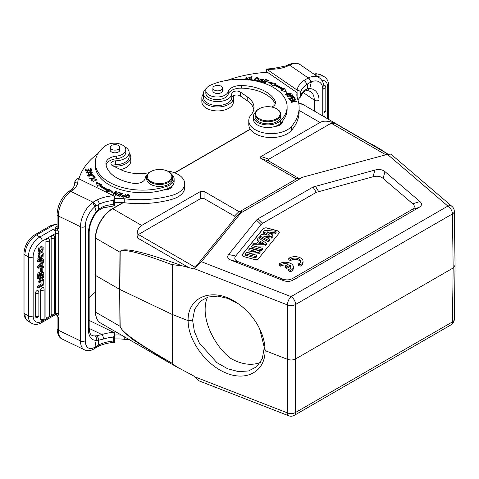 <?xml version="1.0" encoding="UTF-8"?>
<svg xmlns="http://www.w3.org/2000/svg" width="479" height="479" viewBox="0 0 479 479"><rect width="100%" height="100%" fill="white"/><g stroke="black" fill="none" stroke-linecap="round" stroke-linejoin="round"><path stroke-width="0.72" d="M288.753 258.367L290.478 259.361A5.64 3.257 180 0 1 296.77 258.217A5.64 3.257 180 0 1 300.632 261.306A5.64 3.257 180 0 1 298.369 263.917L300.094 264.911A8.059 4.652 0 0 0 303.051 261.306A8.059 4.652 0 0 0 297.698 256.93A8.059 4.652 0 0 0 288.753 258.367L288.753 259.678L290.478 260.672A5.64 3.257 180 0 1 296.22 259.444A5.64 3.257 180 0 1 300.519 261.965M298.369 263.917L298.369 265.234L300.094 266.228A8.059 4.652 0 0 0 303.051 262.624L303.051 261.306M231.447 260.342L238.518 261.839L282.52 278.976C286.185 280.353 289.585 280.161 292.723 278.407L411.76 209.682C414.802 207.868 415.125 205.904 412.742 203.791L383.062 178.386L385.026 171.674C382.434 169.53 379.069 168.991 374.937 170.057L313.021 187.038L258.055 218.771L256.451 220.095L228.645 254.517C226.806 256.906 227.735 258.846 231.447 260.342L283.215 280.502C286.873 281.88 290.274 281.688 293.417 279.934L418.963 207.449C422.005 205.641 422.328 203.677 419.945 201.563L385.026 171.674M374.937 170.057L372.979 176.775C377.111 175.709 380.47 176.248 383.062 178.386M372.979 176.775L316.272 192.348L262.702 223.28L261.097 224.603L235.722 256.02L228.645 254.517M238.518 261.839C234.812 260.342 233.878 258.403 235.722 256.02M279.012 233.243A3.221 1.862 0 0 0 279.311 232.459A3.221 1.862 0 0 0 277.449 230.77L267.228 228.016A3.221 1.862 0 0 0 262.941 228.92L242.512 254.217A3.221 1.862 0 0 0 242.206 255.002A3.221 1.862 0 0 0 244.068 256.69L254.295 259.438A3.221 1.862 0 0 0 258.576 258.54L279.012 233.243M279.065 263.959L280.79 264.953A5.64 3.257 180 0 1 288.346 264.157L285.023 266.079L286.729 267.066L290.058 265.144A5.64 3.257 180 0 1 290.945 266.899A5.64 3.257 180 0 1 288.681 269.509L290.406 270.503A8.059 4.652 0 0 0 293.364 266.899A8.059 4.652 0 0 0 288.011 262.516A8.059 4.652 0 0 0 279.065 263.959L279.065 265.27L280.79 266.264A5.64 3.257 180 0 1 286.765 265.073M288.681 269.509L288.681 270.827L290.406 271.821A8.059 4.652 0 0 0 293.364 268.216L293.364 266.899M285.023 266.079L285.023 267.396L286.729 268.384L290.058 266.462A5.64 3.257 180 0 1 290.831 267.557M255.678 251.415L248.906 249.589L249.924 248.332L260.043 251.056L258.965 252.391L249.679 253.445L256.612 255.313L255.594 256.57L245.47 253.846L246.583 252.469L255.678 251.415M248.906 249.589L248.835 250.924L252.17 251.822M245.47 253.846L245.398 255.175L255.618 257.93L256.684 256.612L256.612 255.313M255.594 256.57L255.618 257.93M258.965 252.391L259.007 253.738L260.121 252.361L260.043 251.056M253.205 254.397L259.007 253.738M261.199 249.631L251.074 246.907L252.17 245.547L262.294 248.272L261.199 249.631L261.223 250.99L262.366 249.577L262.294 248.272M251.074 246.907L251.002 248.242L261.223 250.99M260.402 241.302L258.786 243.308L263.576 243.362L260.402 241.302L260.42 242.673L261.438 243.338M259.899 243.32L260.42 242.673M266.36 243.242L265.174 244.703L252.804 244.763L254.002 243.284L256.816 243.296L259.115 240.452L257.265 239.249L258.426 237.812L266.36 243.242L266.426 244.553L265.21 246.05L265.174 244.703M257.265 239.249L257.193 240.572L258.391 241.35M252.804 244.763L252.744 245.703M254.241 246.104L265.21 246.05M269.952 235.231L263.336 231.728L264.54 230.231L276.006 231.297L274.88 232.686L266.857 231.842L272.952 235.075L271.629 236.722L263.336 236.015L269.725 239.075L268.623 240.44L259.863 236.027L261.043 234.566L269.952 235.231M263.336 231.728L263.264 233.051L266.965 235.009M259.863 236.027L259.798 237.35L268.641 241.805L269.797 240.38L269.725 239.075M268.623 240.44L268.641 241.805M271.629 236.722L271.659 238.069L273.024 236.387L272.952 235.075M266.761 237.656L271.659 238.069M274.88 232.686L274.916 234.039L276.09 232.59L276.006 231.297M270.03 233.524L274.916 234.039M242.212 255.067A3.221 1.862 180 0 1 242.512 254.349L262.941 229.052A3.221 1.862 180 0 1 267.228 228.148L277.449 230.902A3.221 1.862 180 0 1 279.311 232.525M201.845 97.86L201.845 101.805A15.795 9.119 0 0 0 206.473 108.254A15.795 9.119 0 0 0 223.681 110.23A15.795 9.119 0 0 0 233.435 101.805L233.435 97.86A15.795 9.119 180 0 1 223.681 106.284A15.795 9.119 180 0 1 206.473 104.308A15.795 9.119 180 0 1 201.845 97.86A15.795 9.119 180 0 1 203.461 93.848M233.069 95.908A15.795 9.119 180 0 1 233.435 97.86M248.727 80.107L248.727 79.316L246.469 78.358L246.535 79.538M245.859 78.694L246.667 77.586M246.469 78.358L250.254 77.526L245.811 78.305L246.811 79.658M248.457 79.819L250.008 78.891L249.385 78.724L249.385 79.502M249.385 78.724A2.048 1.186 180 0 1 248.733 79.316M214.281 90.064A4.754 2.742 180 0 1 212.886 88.124A4.754 2.742 180 0 1 217.64 85.376A4.754 2.742 180 0 1 222.394 88.124A4.754 2.742 180 0 1 219.46 90.657A4.754 2.742 180 0 1 214.281 90.064M222.394 90.244A4.832 2.79 180 0 1 222.478 90.753A4.832 2.79 180 0 1 219.49 93.333A4.832 2.79 180 0 1 214.221 92.728A4.832 2.79 180 0 1 212.808 90.753A4.832 2.79 180 0 1 212.886 90.244M271.743 107.051A9.67 5.58 0 0 0 275.539 102.614A9.67 5.58 0 0 0 275.203 101.153A36.739 21.214 0 0 0 241.506 85.519A12.891 7.442 0 0 0 228.202 91.633A11.28 6.514 180 0 1 216.095 96.962A11.28 6.514 180 0 1 205.82 90.477L205.82 93.106A11.28 6.514 0 0 0 216.095 99.596A11.28 6.514 0 0 0 228.202 94.261A12.891 7.442 180 0 1 241.506 88.148A36.739 21.214 180 0 1 275.203 103.787A9.67 5.58 180 0 1 275.269 103.931M253.373 116.523L253.373 119.151A14.502 8.377 0 0 0 260.648 126.414A14.502 8.377 0 0 0 275.18 126.39A14.502 8.377 0 0 0 280.287 123.486A47.379 27.351 0 0 0 282.287 121.373A47.379 27.351 0 0 0 287.119 109.338L287.119 106.703A47.379 27.351 180 0 1 280.287 120.852A14.502 8.377 180 0 1 263.983 124.588A14.502 8.377 180 0 1 253.373 116.523A14.502 8.377 180 0 1 255.547 112.116M205.82 90.477A11.28 6.514 180 0 1 210.024 85.406A47.379 27.351 180 0 1 260.193 82.035A47.379 27.351 180 0 1 287.119 106.703M275.18 126.39A8.059 4.652 0 0 0 282.317 121.768A8.059 4.652 0 0 0 282.287 121.373M280.796 122.995A8.059 4.652 180 0 1 281.556 123.744M262.127 80.987L262.648 81.346M260.301 79.801L260.78 79.46M262.983 79.562L263.504 79.927L263.642 79.514L260.121 79.418L261.815 80.628A0.892 0.515 180 0 1 262.133 81.023A0.892 0.515 180 0 1 261.199 81.538L261.199 81.933M261.199 81.538A1.467 0.844 180 0 1 259.636 80.694L259.636 81.484A1.467 0.844 0 0 0 259.66 81.622M259.091 81.196A2.257 1.305 180 0 1 259.139 81.119L259.636 81.208M259.636 80.694A1.467 0.844 180 0 1 259.708 80.43L259.139 80.328A2.257 1.305 0 0 0 258.983 80.807A2.257 1.305 0 0 0 258.995 80.945L262.809 80.939L260.78 79.37L263.504 79.933M259.139 80.328L259.139 81.119M250.571 80.053L251.547 77.538L251.888 77.58M251.062 79.712L252.182 76.832L251.547 76.748L250.283 80.017L253.277 80.4L253.427 80.017L251.062 79.712L251.062 80.119M251.547 76.748L251.547 77.538M258.259 80.43L258.498 78.915L257.355 80.406L254.924 79.58L256.121 78.059L258.498 78.915M254.924 79.58L254.96 80.598M254.343 79.933L255.181 78.843M258.462 78.67L259.097 79.334M254.289 79.73C256.193 81.562 257.816 81.232 259.151 78.742C257.223 76.891 255.6 77.215 254.289 79.73L254.277 79.556M294.591 100.033L290.837 102.045L290.998 102.38L296.585 101.47L296.429 101.153L292.046 101.871L295.794 99.86L295.633 99.524L290.046 100.434L290.202 100.752L294.591 100.033L294.591 100.506M296.429 101.153L296.429 101.494M292.046 101.871L292.046 102.207M295.633 99.524L295.633 99.949M289.567 98.506L291.418 98.111L292.268 99.44L292.909 99.303L292.058 97.973L293.729 97.62L294.633 99.039L295.274 98.902L294.166 97.165L288.723 98.327L289.867 100.117L290.508 99.979L289.567 98.506L290.064 100.075M292.058 97.973L292.465 99.398M293.968 97.997L294.83 98.997M289.166 99.021L289.567 98.931M291.663 98.488L292.058 98.405M294.166 97.165L294.166 97.956M265.294 79.376L262.642 82.352L265.899 83.322L266.21 82.975L263.534 82.172L264.438 81.161L266.851 81.879L267.162 81.532L264.749 80.813L265.564 79.897L268.144 80.67L268.456 80.316L265.294 79.376L265.318 80.173L263.199 82.52M263.534 82.172L263.534 82.622M264.749 80.813L264.749 81.256M281.826 89.417L280.634 89.998L286.508 92.285L284.448 88.142L283.059 88.819A55.917 32.285 0 0 0 274.784 84.208L275.91 83.382L268.671 82.34L272.832 85.645L273.79 84.939A54.307 31.357 180 0 1 281.826 89.417L281.538 90.351M284.448 88.142L286.023 92.094M284.448 88.932L283.059 89.609A55.917 32.285 180 0 0 274.784 84.999L274.784 84.208M269.881 83.304L275.012 84.041M283.059 88.819L283.059 89.609M290.388 96.962L290.124 95.836L292.01 95.339A12.538 7.239 180 0 1 292.663 96.201L292.669 97.051M292.657 96.92L292.657 96.327M292.657 96.201C291.915 97.087 291.07 96.968 290.124 95.836M292.292 95.68L293.154 96.632M289.771 96.345L290.124 96.249M292.4 95.65L292.4 94.86L287.113 96.255L287.358 96.56L289.508 95.998C291.286 97.482 292.555 97.506 293.31 96.081M293.352 96.273L293.316 96.902M293.346 96.099L292.4 94.86M290.591 94.638L290.597 93.788L287.412 95.129L286.202 94.405L289.43 93.052L290.597 93.788M286.202 94.405L286.202 95.231M285.682 94.824L286.208 94.333M290.591 93.74L291.112 94.159M286.155 93.579L285.55 94.435L290.657 94.597L291.244 93.764L286.155 93.579L286.155 94.369M227.238 80.322A96.692 55.821 180 0 1 267.378 72.239L297.076 92.675A32.231 18.609 0 0 0 296.842 94.908A32.231 18.609 0 0 0 297.537 98.734A74.131 42.799 180 0 1 299.118 107.535A74.131 42.799 180 0 1 291.609 126.312A22.561 13.023 180 0 1 266.252 133.288A22.561 13.023 180 0 1 248.775 120.6A22.561 13.023 180 0 1 251.056 114.882A29.009 16.747 0 0 0 253.996 107.535A29.009 16.747 0 0 0 247.212 96.776L240.344 92.046A4.832 2.79 0 0 0 235.081 91.202A4.832 2.79 0 0 0 231.812 93.728A14.178 8.185 180 0 1 217.346 101.572A14.178 8.185 180 0 1 203.461 93.387A14.178 8.185 180 0 1 206.419 88.381M203.461 93.387L203.461 97.333A14.178 8.185 0 0 0 217.346 105.518A14.178 8.185 0 0 0 231.812 97.674A4.832 2.79 180 0 1 235.081 95.147A4.832 2.79 180 0 1 240.344 95.998L247.212 100.722A29.009 16.747 180 0 1 253.798 109.511M248.775 120.6L248.775 124.546A22.561 13.023 0 0 0 266.252 137.233A22.561 13.023 0 0 0 291.609 130.258A74.131 42.799 0 0 0 299.118 111.487L299.118 107.535M297.076 92.675L297.076 96.626A32.231 18.609 180 0 0 297.028 96.878M297.914 99.854L300.501 96.572L300.501 92.621C300.327 91.273 299.465 90.597 297.914 90.597L297.914 99.746M300.435 97.123L300.501 96.572A28.848 16.651 180 0 1 303.896 90.729L307.368 88.669M324.546 116.912L324.546 116.056L323.96 116.391M323.96 115.72L324.546 116.056M323.96 88.441A2.096 1.209 180 0 0 325.822 87.244A2.096 2.096 0 0 0 324.942 85.537A2.09 1.203 120 0 0 323.804 85.621M307.314 84.005L307.344 88.681L309.715 88.549L311.356 81.837L306.524 84.52A28.848 16.651 0 0 0 300.501 92.621M288.795 65.503L289.585 65.12A3.383 1.778 -115.8 0 0 288.113 64.839C293.292 62.629 297.471 62.677 300.638 64.976A19.501 12.197 124.5 0 0 289.585 65.12L308.248 77.957L308.626 77.778L311.338 81.825M310.452 82.226A3.383 1.802 63.6 0 0 308.248 77.957L303.896 80.526C305.488 81.436 306.368 82.765 306.524 84.52M309.536 88.495L308.308 90.112L307.153 90.423L310.464 91.465A19.178 11.993 124.5 0 1 314.284 100.147L303.081 92.441M307.344 88.681L306.027 90.501M306.045 90.555L303.363 92.136A3.383 2.413 -135.9 0 0 303.375 92.13A3.383 2.413 -135.9 0 0 303.896 90.729M287.34 65.27L288.789 65.503L286.975 66.336A3.383 1.635 -113 0 0 285.652 65.982L273.018 68.575L273.126 69.198C278.221 69.018 282.838 68.066 286.975 66.336M273.018 68.575L266.45 69.024L297.914 90.597M266.45 72.305L266.45 69.024M258.492 118.307A12.25 7.071 0 0 0 276.149 118.972A12.25 7.071 0 0 0 276.539 108.757A12.25 7.071 0 0 0 259.217 108.757A12.25 7.071 0 0 0 258.492 118.307M259.217 108.757L258.762 109.02A12.891 7.442 0 0 0 254.984 114.283A12.891 7.442 0 0 0 258.001 119.067A12.891 7.442 0 0 0 272.288 121.283A12.891 7.442 0 0 0 280.766 114.283A12.891 7.442 0 0 0 276.994 109.02L276.539 108.757M254.984 114.283L254.984 116.391A12.891 7.442 0 0 0 267.875 123.833A12.891 7.442 0 0 0 280.766 116.391L280.766 114.283M114.756 338.982A32.231 18.609 180 0 1 124.253 339.306A74.131 42.799 0 0 0 129.659 339.839M89.172 297.962A96.692 55.821 180 0 1 95.297 292.214M121.432 335.09A32.231 18.609 0 0 0 114.756 335.031M114.756 332.923L113.667 337.072L113.667 341.018C113.739 342.311 114.104 342.695 114.756 342.18L114.756 332.923L89.172 320.415M114.325 342.395L114.756 342.18M41.41 268.982L41.41 271.509L42.194 271.054L42.194 268.527L41.41 268.982L40.314 268.348L40.314 270.875L41.41 271.509M40.314 268.348L41.098 267.899L42.194 268.527M42.643 248.14L42.817 248.242A2.515 1.449 120 0 0 42.733 248.188A2.515 1.449 120 0 0 41.781 248.164L41.984 247.068L43.224 247.134L42.787 251.804L39.068 253.601L39.943 248.35L39.47 252.613L42.984 250.068L41.889 249.433L39.092 252.05M41.781 248.164L40.685 247.535L40.889 246.434L41.984 247.068M39.943 248.35L38.847 247.715L37.973 252.972L39.068 253.601M43.224 247.134L40.889 246.434M42.978 250.068A2.323 1.341 120 0 0 42.817 248.242M41.99 248.104A2.323 1.341 -60 0 1 41.889 249.433M39.14 276.132L39.565 275.886L39.565 274.473L40.589 275.042A3.239 1.868 120 0 0 40.505 274.371L40.164 274.174M39.565 275.886L40.589 276.479L40.589 275.042M40.511 274.395C39.661 273.617 39.2 274.587 39.14 277.317L40.589 276.479M41.338 274.862L41.984 274.491L43.008 275.084L41.344 276.042L41.637 273.216A1.251 0.724 120 0 1 42.799 272.635A1.251 0.724 120 0 1 42.835 272.659L42.751 272.611M41.978 272.832A45.619 26.339 -60 0 1 41.984 274.491M43.008 275.084A45.619 26.339 120 0 0 42.99 273.054L41.966 272.461M42.984 273.06A1.593 0.922 120 0 0 42.835 272.659M38.386 276.515C38.703 273.904 39.535 272.886 40.895 273.455A1.976 1.138 -60 0 1 42.799 271.437L41.703 270.809M40.841 271.18A1.976 1.138 120 0 0 39.811 272.755M42.781 271.437L43.769 273.162L43.769 275.766L38.386 278.868L38.386 276.443L37.29 275.814L37.296 278.239L38.386 278.868M37.296 275.814C37.625 273.252 38.464 272.252 39.799 272.82L40.889 273.449M42.799 271.437L42.194 270.886M38.41 259.193L37.727 259.139L38.901 254.235L39.996 254.864L40.056 255.78C38.823 257.504 38.727 258.504 39.757 258.774L39.152 258.426M39.422 258.768L43.248 253.313L42.996 257.744A2.736 1.581 -60 0 1 41.948 258.714L41.883 257.816L41.194 257.421M43.248 253.313L42.02 252.619M40.2 253.708L39.757 254.726M39.392 256.54L38.661 258.145M40.984 258.151L41.948 258.714M41.883 257.816L42.757 254.301L41.697 255.097A14.681 8.472 120 0 0 41.272 256.966A5.455 3.149 -60 0 1 41.002 258.073L38.823 259.774L39.996 254.864M41.99 254.559L41.32 256.726M38.296 261.025L38.296 261.809L43.858 260.462L43.858 259.678L38.296 261.025L37.206 260.396L37.206 261.175L38.296 261.809M37.206 260.396L42.763 259.043L43.858 259.678M43.469 275.934L43.769 277.251L42.32 279.227L43.769 279.544L43.769 280.676L41.721 280.131L39.829 282.826L39.829 281.658A55.283 31.919 -60 0 1 41.092 279.958A15.154 8.748 -60 0 1 40.829 279.892L39.829 279.61L39.829 278.491L39.434 278.263M43.769 276.108L41.691 279.053L39.829 278.491M39.829 281.658L38.739 281.029L38.739 282.191L39.829 282.826M39.799 279.592A55.283 31.919 120 0 0 38.739 281.029M38.739 278.67L39.829 279.61M41.691 279.053L40.595 278.425L41.577 277.03M39.655 278.137L40.595 278.425M42.565 278.892L43.769 279.544M43.008 281.251L43.008 284.346L38.386 287.017L38.386 288.005L43.769 284.897L43.769 280.814L43.008 281.251L41.918 280.622L41.918 283.712L43.008 284.346M38.386 287.017L37.296 286.382L37.296 287.37L38.386 288.005M37.296 286.382L41.918 283.712M43.314 280.556L43.769 280.814M41.918 280.622L42.433 280.323M51.157 313.895A2.09 1.203 120 0 0 51.648 314.883A2.096 2.096 0 0 0 54.612 312.979A2.096 1.209 0 0 1 53.391 314.074A2.096 1.209 0 0 1 51.157 313.895L51.157 238.105A2.09 1.203 120 0 1 52.103 235.967A2.09 1.203 120 0 1 53.732 235.482A2.096 2.096 0 0 1 54.612 237.189A2.096 1.209 180 0 1 53.391 238.285A2.096 1.209 180 0 1 51.157 238.105M45.912 316.924A2.09 1.203 120 0 0 46.403 317.906A2.096 2.096 0 0 0 49.373 316.002L49.373 240.213A2.096 1.209 180 0 1 48.151 241.314A2.096 1.209 180 0 1 45.912 241.135L45.912 316.924A2.096 1.209 0 0 0 48.151 317.104A2.096 1.209 0 0 0 49.373 316.002M49.373 240.213A2.096 2.096 0 0 0 48.487 238.506A2.09 1.203 120 0 0 46.864 238.991A2.09 1.203 120 0 0 45.912 241.135M40.673 319.17A2.09 1.203 120 0 0 41.164 320.158A2.096 2.096 0 0 0 44.128 318.248L44.128 289.292A2.096 1.209 180 0 1 42.912 290.394A2.096 1.209 180 0 1 40.673 290.214L40.673 319.17A2.096 1.209 0 0 0 42.912 319.349A2.096 1.209 0 0 0 44.128 318.248M44.128 289.292A2.096 2.096 0 0 0 43.248 287.586A2.09 1.203 120 0 0 41.619 288.071A2.09 1.203 120 0 0 40.673 290.214M35.428 316.338A2.09 1.203 120 0 0 35.919 317.326A2.096 2.096 0 0 0 38.889 315.421L38.889 292.322A2.096 1.209 180 0 1 37.667 293.417A2.096 1.209 180 0 1 35.428 293.238L35.428 316.338A2.096 1.209 0 0 0 37.667 316.517A2.096 1.209 0 0 0 38.889 315.421M38.889 292.322A2.096 2.096 0 0 0 38.009 290.609A2.09 1.203 120 0 0 36.38 291.094A2.09 1.203 120 0 0 35.428 293.238M40.062 267.013L41.475 266.833L41.475 264.935A72.533 41.877 -60 0 1 39.266 267.18A9.329 5.389 -60 0 1 40.062 267.013L39.667 266.785M40.452 266.24L41.475 266.833M42.194 266.725L42.194 264.192L43.769 262.564L43.769 261.444L38.386 267.18L38.386 268.186L43.769 267.551L43.769 266.504L42.194 266.725M38.386 267.18L37.296 266.552L37.296 267.551L38.386 268.186M37.296 266.552L42.673 260.81L43.769 261.444M42.194 265.935L43.769 266.504M96.195 211.82L94.872 206.826L95.62 206.257L98.734 204.425L98.62 209.185L103.548 206.395A3.383 1.347 72.1 0 1 102.943 207.91A3.383 1.347 72.1 0 1 102.937 207.91A3.383 1.347 72.1 0 1 102.913 207.916L114.493 205.802M98.632 209.197L98.225 210.526M96.195 340.324L94.872 347.215L99.632 344.497A28.848 16.651 180 0 1 113.667 341.018M94.848 206.814L92.722 202.419L93.052 202.198A3.383 2.096 56.1 0 1 95.62 206.257M94.285 348.646L94.848 347.209M98.925 346.048L99.632 344.497M88.381 233.566A3.383 1.952 180 0 0 89.172 232.309C89.363 225.579 91.806 218.933 96.495 212.377L96.207 211.826A22.561 11.843 115.8 0 0 88.381 233.566L88.381 329.354A22.561 11.843 115.8 0 0 96.207 340.324L98.62 340.216C98.65 338.294 97.872 336.821 96.291 335.809L94.8 335.917C96.309 336.887 96.83 338.372 96.363 340.365M98.704 344.934L98.62 340.228L103.548 339.03A3.383 1.347 72.1 0 0 101.895 334.558L96.297 335.809M96.363 211.568L98.62 209.191M113.667 200.491L113.667 204.437C113.739 205.731 114.104 206.114 114.756 205.599L114.756 196.342L113.667 200.491A28.848 16.651 0 0 0 99.632 203.97L98.728 204.419M99.632 203.97L97.5 199.689L93.052 202.198L70.814 191.426A19.501 10.233 115.8 0 0 58.282 215.969A3.383 1.952 180 0 1 57.073 214.472C57.696 204.904 61.641 197.216 68.898 191.402A3.383 2.12 55.5 0 1 70.814 191.426L71.449 190.989M123.833 197.336L124.36 195.737L123.624 197.288M122.121 196.941L122.121 196.51M122.091 196.492L121.84 196.156L121.84 196.947M123.624 196.857A12.538 7.239 180 0 1 122.085 196.498C121.576 195.564 122.337 195.306 124.36 195.737M124.36 196.109L125.54 194.911M121.337 196.576L121.846 196.079M125.444 194.887L125.444 194.097L124.606 196.162M124.606 195.372L121.205 196.222L121.756 196.839L123.923 197.354M123.929 197.354L125.995 194.217L125.444 194.097M91.543 180.194L92.178 179.541L91.734 179.254L90.878 180.188L93.459 181.367L96.728 179.727L93.812 178.595L93.926 178.978A2.048 1.186 180 0 1 95.141 178.966L96.045 179.709L91.543 180.194L91.549 181.05M96.034 180.595L96.045 179.709M96.034 179.601L96.596 180.11M91.01 180.589L91.549 180.14M91.734 179.254L91.734 179.835M90.579 169.356L91.082 169.321L91.381 170.644M87.98 169.728L88.483 169.686L88.741 170.841M85.519 169.806L86.022 169.77L86.304 171.027M91.082 169.321L91.082 168.53L90.399 168.578L90.794 170.686M90.794 170.308L88.831 170.458L88.831 170.835M88.831 170.458L88.483 168.901L88.483 169.686M88.483 168.901L87.807 168.949L88.16 170.883M88.16 170.506L86.394 170.638L86.394 171.015M86.394 170.638L86.022 168.979L86.022 169.77M86.022 168.979L85.34 169.027L85.801 171.063L91.555 170.626L91.082 168.53M86.927 172.536L87.807 171.943L87.615 171.596L86.256 172.554L89.567 172.003A0.892 0.515 180 0 1 90.25 171.548A0.892 0.515 180 0 1 91.214 171.775A1.467 0.844 180 0 1 91.531 172.302A1.467 0.844 180 0 1 90.477 173.117L90.663 173.44A2.257 1.305 0 0 0 91.627 173.159L92.219 172.374L86.927 172.536L86.95 173.476M88.687 173.536L89.537 172.105M91.519 172.189L92.112 172.751M86.37 172.973L86.927 172.566M91.513 173.212A1.467 0.844 0 0 0 91.531 173.093L91.531 172.302M87.615 171.596L87.615 171.985M93.944 177.008L94.782 177.937M94.106 176.973L94.106 176.182L93.471 176.332L94.381 178.032M94.381 177.625L89.639 178.739L89.884 179.086L95.261 177.823L94.106 176.182M88.19 175.356L91.788 174.248L92.794 175.051L89.142 176.17L88.19 175.356L88.202 176.26M92.776 175.979L92.794 175.051M92.782 174.949L93.345 175.458M87.639 175.751L88.208 175.23M92.567 176.086L93.453 175.063L88.399 174.338L87.531 175.35L92.567 176.086M120.672 195.432L121.51 194.396L121.51 193.612L120.385 195.354M119.624 195.929L117.253 195.282L116.966 195.642L119.87 196.426L120.385 194.995L119.624 196.36M121.51 193.965L121.81 194.043M119.337 193.019L119.337 192.582L119.043 192.941L121.51 193.612M120.672 194.642L118.451 194.037L118.451 194.474M118.451 194.037L118.163 194.396L120.385 194.995M117.253 195.282L117.253 195.719M119.87 196.426L122.331 193.396L119.337 192.582M107.08 190.42L105.913 191.223L113.086 192.408L109.122 189.019L109.122 189.81L108.122 190.498A54.307 31.357 0 0 1 100.362 185.858L100.362 185.068L101.59 184.517L95.86 182.11L97.662 186.289L99.093 185.642A55.917 32.285 0 0 0 107.08 190.42L106.841 191.378M109.122 189.81L111.942 192.223M96.273 183.074L100.686 184.924M109.122 189.019L108.122 189.708L108.122 190.498M108.122 189.708A54.307 31.357 180 0 1 100.362 185.068M115.655 192.348L116.247 192.372M115.487 195.187L115.655 192.217L115.427 195.169L115.954 195.342L118.822 192.432L118.331 192.271L116.08 194.558L116.08 195.216M118.331 192.929L118.331 192.271M116.08 194.558L116.307 191.606L115.78 191.432L115.78 192.223M115.78 191.432L112.912 194.342L113.403 194.504L115.655 192.217M126.085 196.659L127.151 195.139L129.354 195.887L128.24 197.438L126.085 196.659L126.115 197.683M129.12 197.396L129.354 195.887M125.546 197.055L126.3 195.953M129.324 195.672L129.875 196.3M129.929 196.043L129.929 195.731C128.222 193.965 126.743 194.33 125.492 196.833C127.222 198.623 128.701 198.258 129.929 195.731L129.941 195.887M120.594 169.596A15.795 9.119 0 0 0 130.785 161.07L130.785 157.124A15.795 9.119 180 0 1 113.601 166.207M129.168 153.112A15.795 9.119 180 0 1 130.785 157.124M151.753 181.936A12.25 7.071 0 0 0 168.65 181.302A12.25 7.071 0 0 0 168.285 171.524L168.285 171.524A12.25 7.071 0 0 0 150.963 171.524A12.25 7.071 0 0 0 151.753 181.936M168.74 171.787L168.285 171.524L168.74 171.787A12.891 7.442 0 0 1 172.518 177.05A12.891 7.442 0 0 1 164.554 183.924A12.891 7.442 0 0 1 150.508 182.313A12.891 7.442 0 0 1 146.73 177.05A12.891 7.442 0 0 1 150.508 171.787L150.963 171.524M146.73 177.05L146.73 179.02A12.891 7.442 0 0 0 150.508 184.283A12.891 7.442 0 0 0 164.554 185.9A12.891 7.442 0 0 0 172.518 179.02L172.518 177.05M111.631 149.328A4.754 2.742 180 0 1 110.236 147.388A4.754 2.742 180 0 1 114.99 144.64A4.754 2.742 180 0 1 119.744 147.388A4.754 2.742 180 0 1 116.81 149.921A4.754 2.742 180 0 1 111.631 149.328M119.744 149.514A4.832 2.79 180 0 1 119.822 150.017A4.832 2.79 180 0 1 116.84 152.597A4.832 2.79 180 0 1 111.571 151.993A4.832 2.79 180 0 1 110.158 150.017A4.832 2.79 180 0 1 110.236 149.514M171.608 174.308A14.502 8.377 180 0 1 174.128 179.02A14.502 8.377 180 0 1 167.123 186.187A47.379 27.351 180 0 1 119.343 186.6A47.379 27.351 180 0 1 95.243 162.776A47.379 27.351 180 0 1 105.721 145.622A11.28 6.514 180 0 1 118.259 143.562A11.28 6.514 180 0 1 125.791 149.705A11.28 6.514 180 0 1 116.511 156.112A12.891 7.442 0 0 0 105.907 163.441A12.891 7.442 0 0 0 105.919 163.8A36.739 21.214 0 0 0 133 183.253A9.67 5.58 0 0 0 145.167 178.326A14.502 8.377 180 0 1 147.64 174.308M95.243 162.776L95.243 165.411A47.379 27.351 0 0 0 163.465 189.971A47.379 27.351 0 0 0 167.123 188.822A14.502 8.377 0 0 0 172.153 185.87A14.502 8.377 0 0 0 174.128 181.655L174.128 179.02M106.063 164.908A12.891 7.442 180 0 1 116.511 158.747A11.28 6.514 0 0 0 125.791 152.34L125.791 149.705M163.465 189.971A8.059 4.652 0 0 0 172.153 185.87M171.003 186.846A8.059 4.652 180 0 1 171.446 187.313M124.306 146.478A14.178 8.185 180 0 1 129.168 152.651A14.178 8.185 180 0 1 115.577 160.83A4.832 2.79 0 0 0 110.942 163.62A4.832 2.79 0 0 0 112.673 165.758L120.858 169.722A29.009 16.747 0 0 0 149.185 172.679M112.361 165.59A4.832 2.79 180 0 1 115.577 164.776A14.178 8.185 0 0 0 129.168 156.597L129.168 152.651M114.756 202.401A32.231 18.609 180 0 1 124.253 202.725A74.131 42.799 0 0 0 172.021 199.3A22.561 13.023 0 0 0 184.684 187.594L184.684 183.649A22.561 13.023 180 0 1 172.021 195.354A74.131 42.799 180 0 1 124.253 198.779A32.231 18.609 0 0 0 114.756 198.45M167.171 170.955A22.561 13.023 180 0 1 184.684 183.649M78.951 178.889A96.692 55.821 180 0 1 98.075 153.466M114.325 205.814L114.756 205.599M74.91 181.619L77.263 178.248L78.364 178.601L114.756 196.342M69.569 190.929L70.808 190.037A3.383 2.227 51.9 0 1 72.898 189.941L71.443 190.989L69.593 190.983M54.816 315.002L55.54 314.811C56.678 314.392 57.372 314.739 57.624 315.847L57.025 315.793L58.282 317.421L57.624 315.847A5.652 3.533 -124.5 0 0 58.743 313.374L55.702 313.434L54.923 314.972M57.624 315.847L57.025 315.793M55.528 314.805L55.139 314.499L55.528 314.805M58.743 233.231L55.702 233.321C55.504 231.585 54.588 230.291 52.959 229.435L55.558 230.609C56.684 231.028 57.372 230.71 57.624 229.669L58.282 228.734L57.025 228.261L57.624 229.669A5.652 3.533 -124.5 0 1 58.743 233.231L58.743 313.374M55.54 230.615L55.133 228.974L52.959 229.435L39.871 236.991A3.383 1.952 60 0 1 42.26 241.135A12.891 7.442 -60 0 0 33.147 256.924A3.383 1.952 180 0 1 28.357 256.924A16.274 9.394 -60 0 1 39.871 236.991L36.452 235.015A16.274 9.394 120 0 0 24.944 254.954A3.383 1.952 180 0 1 23.95 253.571L23.95 312.518A3.383 1.952 0 0 0 24.944 313.901A16.274 9.394 120 0 0 28.315 321.349C25.435 319.535 23.98 316.595 23.95 312.518M57.025 228.261L55.139 228.968A5.317 3.072 0 0 1 56.384 226.842A1.934 1.209 -124.5 0 0 57.073 226.992M95.447 237.901C95.303 227.537 103.362 213.664 112.403 208.7A0.647 0.371 60 0 1 112.727 208.73A24.172 13.957 120 0 0 95.632 238.165A0.647 0.371 -179.6 0 1 95.447 237.901L95.357 275.341L119.678 289.382L119.942 252.199L95.632 238.165L95.632 312.194A24.172 13.957 120 0 0 100.638 323.086C97.279 321.02 95.543 317.296 95.447 311.931A0.647 0.377 -0.4 0 0 95.632 312.194L119.942 326.229L123.235 331.522L132.857 339.605L169.518 362.854L179.164 368.339M207.545 297.214C205.952 300.65 205.15 304.704 205.138 309.374C204.91 325.72 216.233 347.431 230.71 358.4A43.188 29.237 49.4 0 0 260.426 362.34M238.56 303.949L228.124 298.453L217.711 296.106L208.209 297.01L200.45 301.159L194.678 309.254L192.594 320.11L194.384 331.498L199.36 343.066L216.825 362.591L227.669 368.782L238.578 371.626L248.541 370.956L256.606 366.77L262.258 358.771L264.198 348.011M188.109 320.631C187.499 295.914 214.089 286.544 237.53 303.219C247.427 310.087 254.972 318.972 260.175 329.869C263.444 336.988 265.079 343.904 265.079 350.604L259.624 328.726M120.169 326.343L119.678 289.382L119.942 326.229A3.221 1.88 -0.4 0 0 120.169 326.343C120.971 331.51 138.359 343.856 172.35 363.399L172.033 314.362L172.35 264.833C138.365 252.014 120.971 247.841 120.169 252.313L119.906 289.502L172.033 314.362L188.115 320.637C188.085 340.749 206.233 365.453 226.818 373.321C247.409 381.488 265.342 370.836 265.067 350.604L287.52 359.346C290.424 360.31 293.142 360.16 295.681 358.891L453.164 267.971L455.05 265.366L454.308 211.257A6.449 3.718 179.2 0 1 452.416 213.933L453.164 267.971L452.416 321.924A6.449 3.724 0.8 0 0 454.308 319.331L455.05 265.378M195.246 267.324L234.56 218.652C235.423 217.544 235.381 216.7 234.435 216.113L204.066 198.581L200.647 198.581L138.413 234.512L195.246 267.324L193.833 268.917L182.565 265.935L172.602 264.671L172.284 314.469L172.602 363.777L176.913 366.992L193.833 376.015L194.223 376.602L287.448 412.91A6.449 3.778 0.1 0 0 295.609 412.455L295.609 304.47A6.449 3.664 179.9 0 1 287.448 304.919L287.448 412.91A6.449 2.946 -68.7 0 0 288.711 415.784A6.449 6.449 0 0 0 294.274 415.359A6.449 3.724 60 0 0 295.609 412.455L452.416 321.924A6.449 3.724 -120 0 1 451.08 324.828A6.449 6.449 0 0 0 454.308 319.313M172.602 363.777L172.35 363.399M182.565 265.935C141.964 251.128 121.091 246.547 119.942 252.199A3.221 1.844 -179.6 0 0 120.169 252.313M387.445 154.37L390.918 154.124L452.05 206.449A6.449 4.365 -49.4 0 0 447.859 206.084L387.445 154.37L302.764 177.17L240.967 212.85L241.566 211.616C241.703 211.293 240.967 211.365 239.368 211.844L296.465 178.883L261.037 158.495C259.947 157.836 259.947 157.178 261.037 156.525L320.014 122.474C323.66 120.463 328.732 120.804 335.228 123.498L388.11 154.202M288.711 415.784L198.605 380.691L194.223 376.602M201.479 261.738L291.052 296.621A6.449 3.724 60 0 1 295.609 304.47L452.416 213.933A6.449 3.724 -120 0 0 447.859 206.084L291.052 296.621A6.449 2.946 -68.7 0 0 287.448 304.919L194.223 268.617L201.479 261.738L240.967 212.85M385.858 154.801L331.169 123.223L268.935 159.154C267.839 159.812 267.839 160.471 268.935 161.13L299.07 178.529M302.764 177.17L298.543 178.721L296.465 178.883M188.427 267.372L137.228 237.812C136.647 231.704 138.126 227.579 141.67 225.441L200.647 191.39L204.066 191.39L239.368 211.844M137.228 237.812L138.413 234.512M194.223 268.617L193.833 268.917M331.169 123.223L335.228 123.498M298.77 103.38L303.159 104.566L386.427 153.058M380.583 149.352L382.481 150.508M286.729 267.066L286.729 268.384M290.058 265.144L290.058 266.462M290.406 270.503L290.406 271.821M280.79 264.953L280.79 266.264M290.478 259.361L290.478 260.672M300.094 264.911L300.094 266.228M192.594 320.116L188.115 320.637M282.52 278.976L283.215 280.502M293.417 279.934L292.723 278.407M411.76 209.682L418.963 207.449M419.945 201.563L412.742 203.791M318.565 191.42L315.314 186.109M313.021 187.038L316.272 192.348M262.702 223.28L258.055 218.771M256.451 220.095L261.097 224.603M275.203 101.153L275.203 103.787M280.287 123.486L280.287 120.852M228.202 94.261L228.202 91.633M241.506 88.148L241.506 85.519M257.355 80.406L257.355 80.843M287.412 95.129L287.412 95.489M231.812 97.674L231.812 93.728M240.344 92.046L240.344 95.998M247.212 100.722L247.212 96.776M291.609 130.258L291.609 126.312M323.96 111.547A2.096 1.209 0 0 0 325.822 110.344L325.822 87.244M313.907 74.101L316.116 73.7L320.81 74.736A16.274 9.394 120 0 0 314.631 74.604M309.721 88.555A22.561 14.113 124.5 0 1 319.05 100.392L319.05 113.739M322.756 115.882L322.756 89.387A16.112 10.077 -55.5 0 0 311.344 81.795M323.96 116.577L323.96 87.891A3.383 1.952 180 0 1 322.756 89.387M308.614 77.766A19.501 12.197 -55.5 0 1 319.283 77.808C322.391 80.119 323.954 83.478 323.96 87.891M319.05 100.392A3.383 1.952 180 0 1 314.284 100.147L314.284 110.99M317.703 76.718A16.274 9.394 -60 0 1 324.229 76.706C327.091 78.49 328.546 81.436 328.594 85.543A3.383 1.952 180 0 1 327.6 86.921A12.891 7.442 -60 0 0 321.894 80.454M327.6 118.678L327.6 86.921M303.896 80.526A32.231 18.609 0 0 0 297.076 89.914M267.378 69.479A96.692 55.821 180 0 1 273.126 69.198M124.253 336.719L124.253 339.306M39.332 256.846L40.428 257.474M24.944 254.954L24.944 313.901L28.357 315.871A3.383 1.952 0 0 0 33.147 315.871A12.891 7.442 -60 0 0 42.26 321.134A3.383 1.952 60 0 1 41.559 322.684C37.985 324.696 34.71 324.912 31.728 323.325A16.274 9.394 -60 0 1 28.357 315.871L28.357 256.924L24.944 254.954M23.95 253.571C24.525 245.577 28.123 239.338 34.757 234.848A3.383 1.952 60 0 1 36.452 235.015L52.708 225.633A3.383 1.952 -120 0 0 51.014 225.465L57.073 223.974M52.708 225.633A6.125 3.533 180 0 1 57.073 224.597M94.848 347.239A16.112 8.46 -64.2 0 1 85.274 340.707L85.274 226.495A16.112 8.46 -64.2 0 1 94.848 206.784M85.274 226.495A3.383 1.952 180 0 1 80.502 226.735A19.501 10.233 -64.2 0 1 92.716 202.413M95.62 346.736A3.383 2.096 -123.9 0 1 94.938 348.299L94.309 348.712C90.914 350.826 87.663 351.215 84.538 349.874A19.501 10.233 -64.2 0 1 80.502 340.946A3.383 1.952 0 0 0 85.274 340.707M57.073 328.684C57.474 334.438 59.216 337.911 62.318 339.108A19.501 10.233 115.8 0 1 58.282 330.181L58.282 317.421A3.383 1.952 180 0 1 57.073 315.924L57.073 328.684A3.383 1.952 0 0 0 58.282 330.181L80.502 340.946L80.502 226.735L58.282 215.969L58.282 228.734A3.383 1.952 0 0 1 57.073 227.238L57.073 214.472M89.172 328.396L101.895 334.558A32.231 18.609 0 0 1 113.763 332.33M88.381 329.354A3.383 1.952 0 0 0 89.172 328.103C89.639 334.468 91.034 334.821 91.926 335.384A19.178 10.065 115.8 0 0 94.8 335.917M72.898 189.941C75.91 187.546 77.568 184.87 77.879 181.918A3.383 2.76 -174.6 0 0 74.508 184.349L74.952 181.194M89.142 176.565L89.142 176.17M88.399 174.338L88.399 174.919M128.24 197.857L128.24 197.438M167.123 186.187L167.123 188.822M116.511 158.747L116.511 156.112M115.577 160.83L115.577 164.776M172.021 195.354L172.021 199.3M124.253 198.779L124.253 202.725M77.879 181.918A96.692 55.821 180 0 1 78.364 178.601M113.763 195.749A32.231 18.609 0 0 0 97.5 199.689M103.548 206.395A28.848 16.651 180 0 1 113.667 204.437M42.26 321.134L47.553 318.08M48.936 317.284L52.798 315.056M54.175 314.254L55.702 313.38M55.702 313.404L55.702 233.351L42.26 241.135M56.384 226.842L57.073 226.369M33.147 256.924L33.147 315.871M113.667 337.072A28.848 16.651 0 0 0 103.548 339.03M250.319 129.288L174.817 172.883M123.313 202.617L112.727 208.73L141.67 225.441M303.159 104.566A24.172 13.957 120 0 0 298.776 103.434M268.935 159.154L261.037 156.525M261.037 158.495L268.935 161.13M298.71 178.661L295.956 178.655M234.56 218.652L241.566 211.616M238.979 211.55L234.435 216.113M204.066 198.581L204.066 191.39M200.647 191.39L200.647 198.581M320.014 122.474L299.118 110.41M212.886 88.124L212.886 91.261M222.394 88.124L222.394 91.261M262.983 80.334L262.983 79.544M260.78 80.161L260.78 79.37M262.133 81.729L262.133 81.023M323.96 112.427A2.096 2.096 0 0 0 325.822 110.344M300.638 64.976L319.283 77.808M307.225 90.429L306.015 90.555M328.594 119.247L328.594 85.543M324.229 76.706L320.81 74.736M287.316 65.222L288.113 64.839M287.292 65.228L285.652 65.982M303.375 92.13L300.423 97.177M37.727 259.139L38.823 259.774M54.612 237.189L54.612 312.979M102.943 207.91L98.261 210.574M34.757 234.848L51.014 225.465M62.318 339.108L84.538 349.874M94.938 348.299L98.949 346.036C103.44 343.982 108.631 342.766 114.493 342.383M89.172 232.309L89.172 328.103M98.249 210.562L96.471 212.401M70.808 190.037C73.167 188.061 74.407 186.169 74.508 184.367M119.744 150.526L119.744 147.388M110.236 150.526L110.236 147.388M167.53 189.564L167.53 188.672M68.898 191.402L69.551 190.953M54.828 315.026L41.559 322.684M54.893 314.984L55.438 314.889C56.271 314.685 56.803 314.996 57.031 315.811M57.48 226.854L57.073 227.238M31.728 323.325L28.315 321.349M112.403 208.7L122.989 202.587M174.59 172.793L250.218 129.132M95.447 311.931L95.165 275.078M169.608 362.902L180.032 368.836M454.308 211.281A6.449 6.449 0 0 0 452.05 206.449M451.08 324.828L294.274 415.359M169.518 362.854L100.638 323.086M380.979 149.586L372.111 144.377"/></g></svg>
